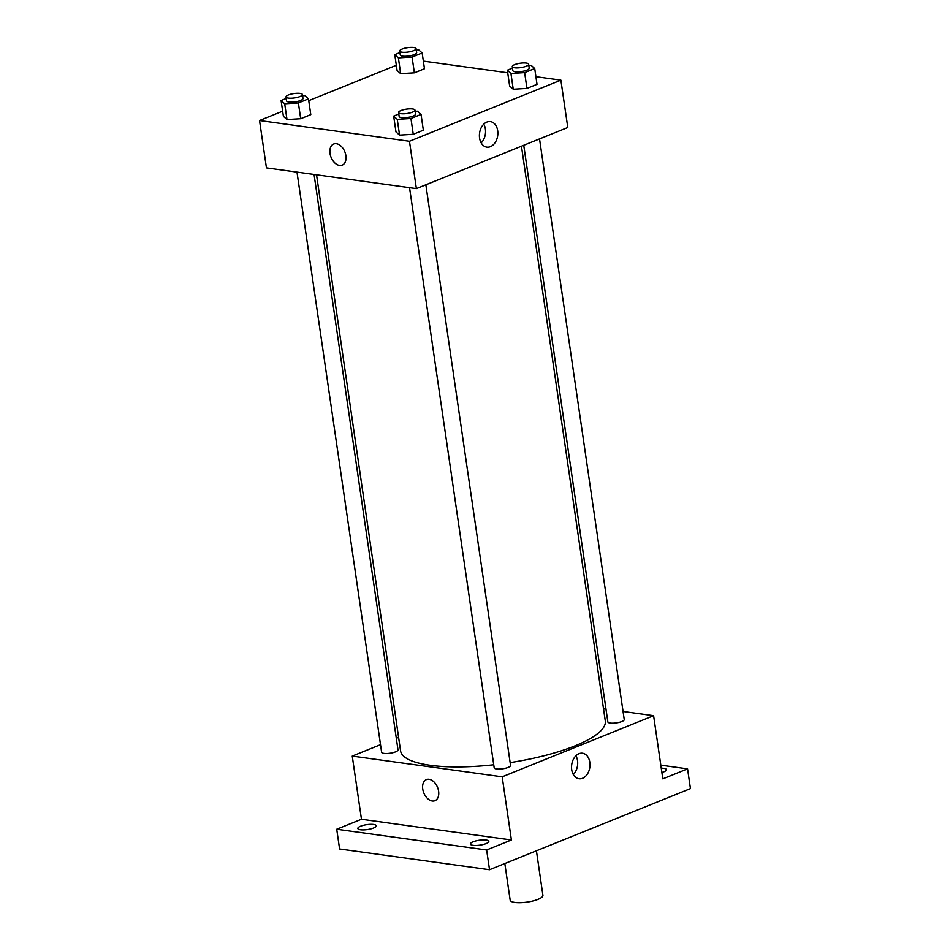 <?xml version="1.0" encoding="UTF-8"?>
<svg xmlns="http://www.w3.org/2000/svg" width="950" height="950" viewBox="0 0 950 950"><rect width="100%" height="100%" fill="white"/><g stroke="black" fill="none" stroke-linecap="round" stroke-linejoin="round"><path stroke-width="1.43" d="M504.83 863.538L510.174 900.125A16.554 4.394 -8.3 0 0 527.179 902.084A16.554 4.394 -8.3 0 0 542.925 895.339L536.429 850.784M660.832 765.154L687.574 768.859L690.46 788.595L489.535 869.713L339.601 848.967L336.728 829.231L361.475 819.244L352.26 756.081L380.522 744.669M396.316 738.293L398.608 737.366M661.271 768.182A9.31 2.47 171.7 0 1 666.461 769.631A9.31 2.47 171.7 0 1 663.729 771.875A9.31 2.47 171.7 0 1 661.901 772.504M687.574 768.859L662.827 778.846L653.612 715.682L502.194 776.815L511.409 839.978L486.649 849.977L489.535 869.713M589.843 762.328A12.884 9.156 -82.1 0 1 579.013 778.751A12.884 9.156 -82.1 0 1 571.71 764.738A12.884 9.156 -82.1 0 1 582.552 753.231A12.884 9.156 -82.1 0 1 589.843 762.328M486.649 849.977L336.728 829.231M473.136 841.783A9.31 2.47 171.7 0 1 483.004 839.907A9.31 2.47 171.7 0 1 488.834 841.344A9.31 2.47 171.7 0 1 486.103 843.588A9.31 2.47 171.7 0 1 476.235 845.464A9.31 2.47 171.7 0 1 470.404 844.028A9.31 2.47 171.7 0 1 473.136 841.783M360.572 826.215A9.31 2.47 171.7 0 1 370.441 824.327A9.31 2.47 171.7 0 1 376.271 825.776A9.31 2.47 171.7 0 1 373.54 828.008A9.31 2.47 171.7 0 1 363.672 829.896A9.31 2.47 171.7 0 1 357.841 828.459A9.31 2.47 171.7 0 1 360.572 826.215M511.409 839.978L361.475 819.244M316.54 174.824L400.567 750.821A103.455 27.491 -8.3 0 0 493.751 764.774M510.162 762.601A103.455 27.491 -8.3 0 0 605.304 720.943L521.467 146.205M502.194 776.815L352.26 756.081M603.523 708.759L606.005 709.104M623.069 711.455L653.612 715.682M409.557 187.684L494.19 767.814A8.277 2.197 -8.3 0 0 502.692 768.788A8.277 2.197 -8.3 0 0 510.566 765.427L425.861 184.799M296.994 172.116L381.627 752.234A8.277 2.197 -8.3 0 0 390.129 753.219A8.277 2.197 -8.3 0 0 398.003 749.847L314.07 174.479M539.541 138.902L624.245 719.53A8.277 2.197 171.7 0 1 619.329 722.321A8.277 2.197 171.7 0 1 610.232 723.069A8.277 2.197 171.7 0 1 607.869 721.917L523.747 145.291M434.946 800.684A11.376 7.41 68 0 1 432.262 800.992A11.376 7.41 68 0 1 423.166 790.982A11.376 7.41 68 0 1 426.419 779.582A11.376 7.41 68 0 1 437.558 787.36A11.376 7.41 68 0 1 434.946 800.684A11.376 7.41 68 0 1 432.262 800.992A11.376 7.41 68 0 1 423.166 790.982A11.376 7.41 68 0 1 426.419 779.582M575.926 755.773A12.884 9.156 -82.1 0 1 577.529 760.629A12.884 9.156 -82.1 0 1 573.325 774.511M535.919 76.677L560.892 80.133L567.803 127.502L416.385 188.634L266.451 167.889L259.54 120.519L282.649 111.186M308.75 100.653L396.34 65.289M415.15 111.34L417.442 111.198L421.052 114.427L423.356 130.221L413.262 134.294L399.57 135.126L395.972 131.896L399.57 135.126L397.266 119.344L393.668 116.102L398.81 114.024M416.266 49.863L418.558 49.721L422.168 52.962L424.472 68.744L414.378 72.817L400.686 73.661L397.088 70.431L400.686 73.661L398.383 57.867L394.784 54.637L399.926 52.559M560.892 80.133L409.474 141.265L259.54 120.519M423.356 61.097L507.716 72.77M302.587 95.76L304.879 95.617L308.489 98.859L310.793 114.641L300.699 118.714L287.007 119.558L283.397 116.327L287.007 119.558L284.703 103.764L281.093 100.534L286.247 98.456M528.829 65.443L531.121 65.301L534.731 68.531L537.035 84.324L526.953 88.397L513.249 89.229L509.651 85.999L513.249 89.229L510.946 73.447L507.348 70.205L512.489 68.127M409.474 141.265L416.385 188.634M497.705 130.72A12.884 9.156 -82.1 0 1 486.875 147.143A12.884 9.156 -82.1 0 1 479.572 133.119A12.884 9.156 -82.1 0 1 490.402 121.612A12.884 9.156 -82.1 0 1 497.705 130.72M342.226 165.122A11.376 7.41 68 0 1 339.554 165.431A11.376 7.41 68 0 1 330.446 155.432A11.376 7.41 68 0 1 333.699 144.02A11.376 7.41 68 0 1 344.838 151.798A11.376 7.41 68 0 1 342.226 165.134A11.376 7.41 68 0 1 339.542 165.431A11.376 7.41 68 0 1 330.446 155.432A11.376 7.41 68 0 1 333.711 144.02M483.776 124.153A12.884 9.156 -82.1 0 1 485.391 129.01A12.884 9.156 -82.1 0 1 481.187 142.904M534.731 68.531L524.649 72.604L510.946 73.447M512.276 66.619L512.846 70.561A8.277 2.197 -8.3 0 0 521.36 71.547A8.277 2.197 -8.3 0 0 529.233 68.174L528.651 64.232A8.277 2.197 -8.3 0 0 526.288 63.068A8.277 2.197 -8.3 0 0 517.204 63.828A8.277 2.197 -8.3 0 0 512.276 66.619A8.277 2.197 -8.3 0 0 520.778 67.604A8.277 2.197 -8.3 0 0 528.651 64.232M507.348 70.205L509.651 85.999M537.035 84.324L526.953 88.397L513.249 89.229M524.649 72.604L526.953 88.397M421.052 114.427L410.958 118.501L397.266 119.344M398.596 112.516L399.166 116.458A8.277 2.197 -8.3 0 0 407.669 117.444A8.277 2.197 -8.3 0 0 415.542 114.071L414.972 110.129A8.277 2.197 -8.3 0 0 412.609 108.965A8.277 2.197 -8.3 0 0 403.512 109.725A8.277 2.197 -8.3 0 0 398.596 112.516A8.277 2.197 -8.3 0 0 407.099 113.501A8.277 2.197 -8.3 0 0 414.972 110.129M393.668 116.102L395.972 131.896M423.356 130.221L413.262 134.294L399.57 135.126M410.958 118.501L413.262 134.294M422.168 52.962L412.074 57.036L398.383 57.867M399.713 51.051L400.282 54.993A8.277 2.197 -8.3 0 0 408.797 55.979A8.277 2.197 -8.3 0 0 416.658 52.606L416.088 48.652A8.277 2.197 -8.3 0 0 413.725 47.5A8.277 2.197 -8.3 0 0 404.629 48.26A8.277 2.197 -8.3 0 0 399.713 51.051A8.277 2.197 -8.3 0 0 408.215 52.024A8.277 2.197 -8.3 0 0 416.088 48.652M394.784 54.637L397.088 70.431M424.472 68.744L414.378 72.817L400.686 73.661M412.074 57.036L414.378 72.817M308.489 98.859L298.395 102.933L284.703 103.764M286.021 96.948L286.603 100.89A8.277 2.197 -8.3 0 0 295.106 101.876A8.277 2.197 -8.3 0 0 302.979 98.503L302.409 94.549A8.277 2.197 -8.3 0 0 300.034 93.397A8.277 2.197 -8.3 0 0 290.949 94.157A8.277 2.197 -8.3 0 0 286.021 96.948A8.277 2.197 -8.3 0 0 294.536 97.921A8.277 2.197 -8.3 0 0 302.409 94.549M281.093 100.534L283.397 116.327M310.793 114.641L300.699 118.714L287.007 119.558M298.395 102.933L300.699 118.714"/></g></svg>

